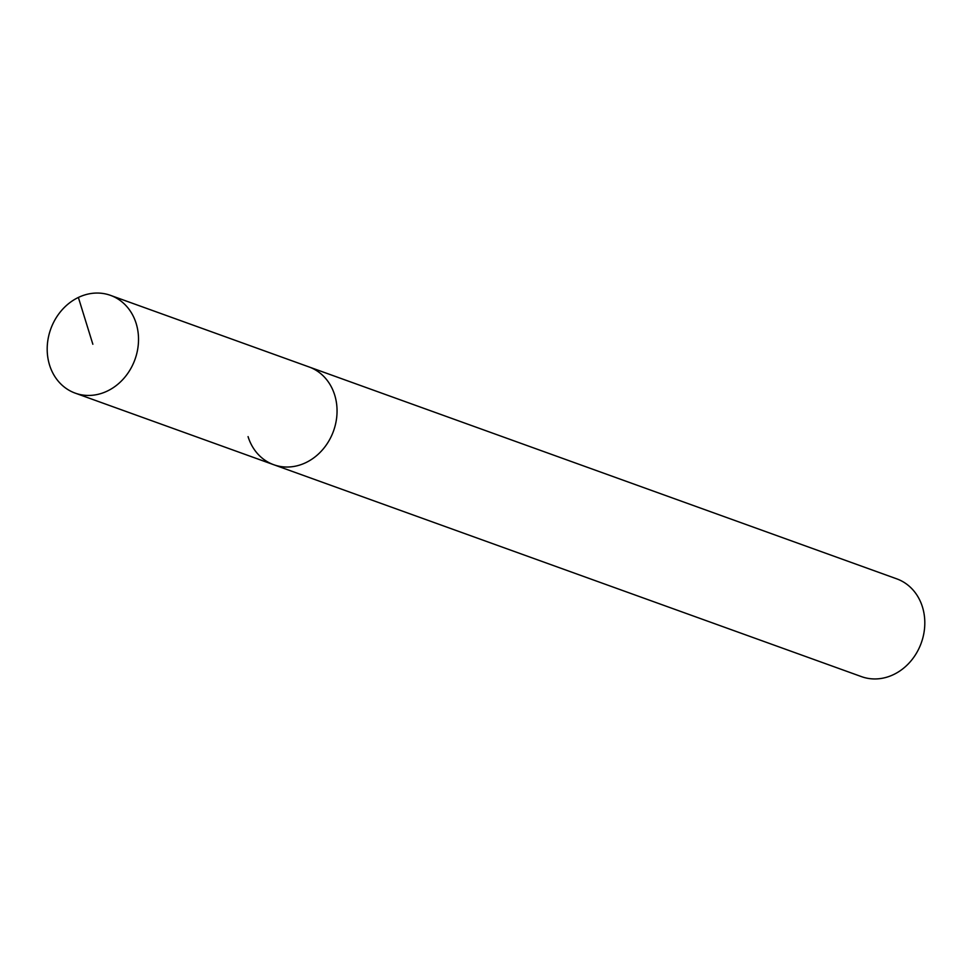 <?xml version="1.0" encoding="UTF-8"?>
<svg xmlns="http://www.w3.org/2000/svg" width="972" height="972" viewBox="0 0 972 972"><rect width="100%" height="100%" fill="white"/><g stroke="black" fill="none" stroke-linecap="round" stroke-linejoin="round"><path stroke-width="1.46" d="M136.165 323.469A51.978 44.785 109.8 0 1 123.942 378.278A51.978 44.785 109.8 0 1 75.221 393.138A51.978 44.785 109.8 0 1 49.548 365.022A51.978 44.785 109.8 0 1 61.771 310.214A51.978 44.785 109.8 0 1 110.48 295.354A51.978 44.785 109.8 0 1 136.165 323.469M110.48 295.354L896.779 578.862A51.978 44.785 -70.2 0 1 922.452 606.978A51.978 44.785 -70.2 0 1 910.229 661.786A51.978 44.785 -70.2 0 1 861.52 676.646L273.752 464.725A51.978 44.785 -70.2 0 0 322.461 449.866A51.978 44.785 -70.2 0 0 334.696 395.045A51.978 44.785 -70.2 0 0 309.011 366.93A51.978 44.785 109.8 0 1 334.696 395.045A51.978 44.785 109.8 0 1 322.461 449.866A51.978 44.785 109.8 0 1 273.752 464.725A51.978 44.785 109.8 0 1 248.067 436.61M92.85 344.246L78.368 297.456M273.752 464.725L75.221 393.138"/></g></svg>
